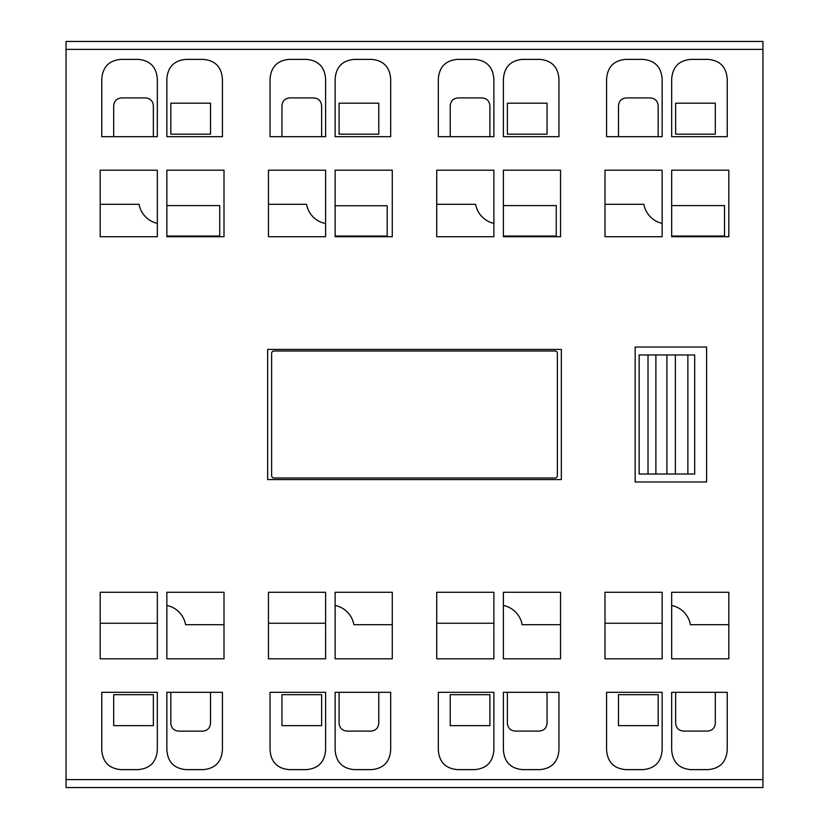 <?xml version="1.0" encoding="UTF-8"?>
<svg xmlns="http://www.w3.org/2000/svg" width="829" height="829" viewBox="0 0 829 829"><rect width="100%" height="100%" fill="white"/><g stroke="black" fill="none" stroke-linecap="round" stroke-linejoin="round"><path stroke-width="1.24" d="M66.051 787.55L66.051 41.45L762.949 41.45L762.949 787.55L66.051 787.55L66.051 41.45M728.815 236.711L728.815 170.194L671.666 170.194L671.666 236.711L728.815 236.711M662.143 236.711L662.143 170.194L604.994 170.194L604.994 236.711L662.143 236.711M560.549 236.711L560.549 170.194L503.4 170.194L503.4 236.711L560.549 236.711M436.728 170.194L436.728 236.711L493.877 236.711L493.877 170.194L436.728 170.194M325.6 236.711L325.6 170.194L268.451 170.194L268.451 236.711L325.6 236.711M335.123 170.194L335.123 236.711L392.272 236.711L392.272 170.194L335.123 170.194M166.857 170.194L166.857 236.711L224.006 236.711L224.006 170.194L166.857 170.194M100.185 236.711L157.334 236.711L157.334 170.194L100.185 170.194L100.185 236.711M101.77 79.076L101.77 136.692L157.334 136.692L157.334 79.076C156.453 67.035 150.111 60.476 138.288 59.387L120.827 59.387C109.003 60.476 102.651 67.035 101.77 79.076M222.421 136.692L222.421 79.076C221.54 67.035 215.198 60.476 203.374 59.387L185.903 59.387C174.08 60.476 167.738 67.035 166.857 79.076L166.857 136.692L222.421 136.692M270.047 79.076L270.047 136.692L325.6 136.692L325.6 79.076C324.73 67.035 318.377 60.476 306.554 59.387L289.093 59.387C277.269 60.476 270.917 67.035 270.047 79.076M390.687 136.692L390.687 79.076C389.817 67.035 383.464 60.476 371.641 59.387L354.18 59.387C342.356 60.476 336.004 67.035 335.123 79.076L335.123 136.692L390.687 136.692M493.877 79.076C492.996 67.035 486.644 60.476 474.82 59.387L457.359 59.387C445.536 60.476 439.183 67.035 438.313 79.076L438.313 136.692L493.877 136.692L493.877 79.076M558.953 136.692L558.953 79.076C558.083 67.035 551.731 60.476 539.907 59.387L522.446 59.387C510.623 60.476 504.27 67.035 503.4 79.076L503.4 136.692L558.953 136.692M625.626 59.387C613.802 60.476 607.46 67.035 606.579 79.076L606.579 136.692L662.143 136.692L662.143 79.076C661.262 67.035 654.92 60.476 643.097 59.387L625.626 59.387M671.666 136.692L727.23 136.692L727.23 79.076C726.349 67.035 719.997 60.476 708.173 59.387L690.712 59.387C678.889 60.476 672.547 67.035 671.666 79.076L671.666 136.692M728.815 592.289L728.815 658.806L671.666 658.806L671.666 592.289L728.815 592.289M662.143 592.289L662.143 658.806L604.994 658.806L604.994 592.289L662.143 592.289M560.549 592.289L560.549 658.806L503.4 658.806L503.4 592.289L560.549 592.289M436.728 658.806L436.728 592.289L493.877 592.289L493.877 658.806L436.728 658.806M325.6 592.289L325.6 658.806L268.451 658.806L268.451 592.289L325.6 592.289M335.123 658.806L335.123 592.289L392.272 592.289L392.272 658.806L335.123 658.806M166.857 658.806L166.857 592.289L224.006 592.289L224.006 658.806L166.857 658.806M100.185 592.289L157.334 592.289L157.334 658.806L100.185 658.806L100.185 592.289M101.77 749.924L101.77 692.308L157.334 692.308L157.334 749.924C156.453 761.965 150.111 768.524 138.288 769.613L120.827 769.613C109.003 768.524 102.651 761.965 101.77 749.924M222.421 692.308L222.421 749.924C221.54 761.965 215.198 768.524 203.374 769.613L185.903 769.613C174.08 768.524 167.738 761.965 166.857 749.924L166.857 692.308L222.421 692.308M270.047 749.924L270.047 692.308L325.6 692.308L325.6 749.924C324.73 761.965 318.377 768.524 306.554 769.613L289.093 769.613C277.269 768.524 270.917 761.965 270.047 749.924M390.687 692.308L390.687 749.924C389.817 761.965 383.464 768.524 371.641 769.613L354.18 769.613C342.356 768.524 336.004 761.965 335.123 749.924L335.123 692.308L390.687 692.308M493.877 749.924C492.996 761.965 486.644 768.524 474.82 769.613L457.359 769.613C445.536 768.524 439.183 761.965 438.313 749.924L438.313 692.308L493.877 692.308L493.877 749.924M558.953 692.308L558.953 749.924C558.083 761.965 551.731 768.524 539.907 769.613L522.446 769.613C510.623 768.524 504.27 761.965 503.4 749.924L503.4 692.308L558.953 692.308M625.626 769.613C613.802 768.524 607.46 761.965 606.579 749.924L606.579 692.308L662.143 692.308L662.143 749.924C661.262 761.965 654.92 768.524 643.097 769.613L625.626 769.613M671.666 692.308L727.23 692.308L727.23 749.924C726.349 761.965 719.997 768.524 708.173 769.613L690.712 769.613C678.889 768.524 672.547 761.965 671.666 749.924L671.666 692.308M706.588 347.03L635.159 347.03L635.159 481.97L706.588 481.97L706.588 347.03M267.663 349.413L267.663 479.587L561.337 479.587L561.337 349.413L267.663 349.413M170.826 103.2L170.826 134.153L210.514 134.153L210.514 103.2L170.826 103.2M113.677 725.644L153.365 725.644L153.365 694.681L113.677 694.681L113.677 725.644M321.631 694.681L281.953 694.681L281.953 725.644L321.631 725.644L321.631 694.681M489.908 694.681L450.22 694.681L450.22 725.644L489.908 725.644L489.908 694.681M618.486 725.644L658.174 725.644L658.174 694.681L618.486 694.681L618.486 725.644M671.666 236.068L724.525 236.068L724.525 205.592L671.666 205.592M662.143 223.364A23.813 23.813 0 0 1 643.884 204.317L604.994 204.317M503.4 236.068L556.259 236.068L556.259 205.592L503.4 205.592M493.877 223.364A23.813 23.813 0 0 1 475.618 204.317L436.728 204.317M325.6 223.529A23.813 23.813 0 0 1 306.554 204.317L268.451 204.317M335.123 236.068L387.195 236.068L387.195 205.747L335.123 205.747M166.857 236.068L219.716 236.068L219.716 205.592L166.857 205.592M157.334 223.364A23.813 23.813 0 0 1 139.075 204.317L100.185 204.317M671.666 605.471A23.813 23.813 0 0 1 690.402 624.683L728.815 624.683M604.994 623.253L662.143 623.253M503.4 605.471A23.813 23.813 0 0 1 522.125 624.683L560.549 624.683M436.728 623.253L493.877 623.253M268.451 623.253L325.6 623.253M335.123 605.471A23.813 23.813 0 0 1 353.859 624.683L392.272 624.683M166.857 605.471A23.813 23.813 0 0 1 185.592 624.683L224.006 624.683M100.185 623.253L157.334 623.253M675.635 692.308L675.635 722.867C675.967 727.924 678.609 730.67 683.573 731.085L707.386 731.085C712.349 730.67 714.992 727.924 715.323 722.867L715.323 692.308M507.369 692.308L507.369 722.867C507.69 727.924 510.343 730.67 515.306 731.085L539.119 731.085C544.073 730.67 546.726 727.924 547.047 722.867L547.047 692.308M339.092 692.308L339.092 722.867C339.424 727.924 342.076 730.67 347.03 731.085L370.843 731.085C375.806 730.67 378.449 727.924 378.78 722.867L378.78 692.308M170.826 692.308L170.826 722.919C171.157 727.976 173.8 730.712 178.763 731.137L202.577 731.137C207.54 730.712 210.183 727.976 210.514 722.919L210.514 692.308M153.365 136.692L153.365 106.133C153.033 101.076 150.391 98.33 145.427 97.915L121.614 97.915C116.651 98.33 114.008 101.076 113.677 106.133L113.677 136.692M321.631 136.692L321.631 106.133C321.31 101.076 318.657 98.33 313.694 97.915L289.881 97.915C284.927 98.33 282.274 101.076 281.953 106.133L281.953 136.692M339.092 103.2L339.092 134.153L378.78 134.153L378.78 103.2L339.092 103.2M489.908 136.692L489.908 106.133C489.576 101.076 486.924 98.33 481.97 97.915L458.157 97.915C453.194 98.33 450.551 101.076 450.22 106.133L450.22 136.692M507.369 103.2L507.369 134.153L547.047 134.153L547.047 103.2L507.369 103.2M658.174 136.692L658.174 106.133C657.843 101.076 655.2 98.33 650.237 97.915L626.423 97.915C621.46 98.33 618.817 101.076 618.486 106.133L618.486 136.692M675.635 103.2L675.635 134.153L715.323 134.153L715.323 103.2L675.635 103.2M639.128 354.967L639.128 474.033M687.873 474.033L687.873 354.967L694.681 354.967L694.681 474.033L655.884 474.033L655.884 354.967L639.149 354.967L639.149 474.033L648.019 474.033L648.019 354.967M687.873 354.967L655.884 354.967M655.884 474.033L648.019 474.033M666.899 474.033L666.899 354.967M675.366 474.033L675.366 354.967M271.632 475.618A2.383 2.383 0 0 0 274.016 478.001L554.984 478.001A2.383 2.383 0 0 0 557.368 475.618L557.368 353.382A2.383 2.383 0 0 0 554.984 350.999L274.016 350.999A2.383 2.383 0 0 0 271.632 353.382L271.632 475.618M66.051 49.388L762.949 49.388M66.051 779.612L762.949 779.612"/></g></svg>
